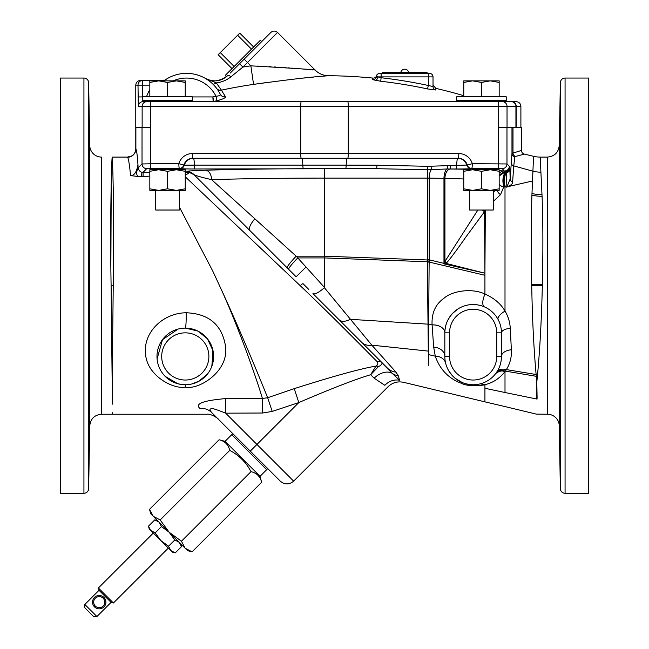 <?xml version="1.0" encoding="UTF-8"?>
<svg xmlns="http://www.w3.org/2000/svg" width="649" height="649" viewBox="0 0 649 649"><rect width="100%" height="100%" fill="white"/><g stroke="black" fill="none" stroke-linecap="round" stroke-linejoin="round"><path stroke-width="0.97" d="M60.276 78.058L60.276 493.272L83.932 493.272A4.721 4.721 0 0 0 88.645 488.632L88.645 82.699A4.721 4.721 0 0 0 83.932 78.058L60.276 78.058M89.74 425.849C90.535 418.775 94.478 414.914 101.56 414.24L101.56 157.09A11.812 11.812 0 0 1 89.74 145.481L89.74 425.849L88.645 488.632M89.74 145.481L88.645 82.699M88.937 451.315C88.678 472.618 88.751 472.618 89.156 451.315C89.44 430.003 89.367 430.003 88.937 451.315C88.678 472.618 88.751 472.618 89.156 451.315C89.44 430.003 89.367 430.003 88.937 451.315M88.791 354.281C88.816 375.584 88.994 375.584 89.327 354.281C89.278 332.978 89.1 332.978 88.791 354.281C88.816 375.584 88.994 375.584 89.327 354.281C89.278 332.978 89.1 332.978 88.791 354.281M88.791 217.05C89.1 238.353 89.278 238.353 89.327 217.05C88.994 195.747 88.816 195.747 88.791 217.05C89.1 238.353 89.278 238.353 89.327 217.05C88.994 195.747 88.816 195.747 88.791 217.05C89.1 238.353 89.278 238.353 89.327 217.05M88.937 120.016C89.367 141.32 89.44 141.32 89.156 120.016C88.751 98.713 88.678 98.713 88.937 120.016C89.367 141.32 89.44 141.32 89.156 120.016C88.751 98.713 88.678 98.713 88.937 120.016C89.367 141.32 89.44 141.32 89.156 120.016M88.954 200.557L89.108 203.332M88.856 104.887L89.108 116.893M89.124 367.488L89.067 369.062M89.351 346.671L89.327 354.176M89.148 451.939L89.01 459.646M89.351 435.56L89.343 438.018M89.327 439.852L89.311 440.963M112.18 157.09L127.464 157.09L131.487 156.052A8.307 8.307 171.2 0 1 127.464 157.09L127.593 157.245C128.51 158.518 129.508 164.635 130.571 175.611C134.335 175.636 136.801 171.904 137.953 164.432L137.353 169.714C135.714 174.394 136.939 176.763 141.044 176.82L130.571 175.611M112.188 157.366C112.804 160.352 114.378 220.052 113.234 285.641L112.18 383.851L111.109 285.69C109.941 220.003 111.571 160.108 112.172 157.366L112.131 157.861M112.034 160.368L111.701 167.474M111.247 180.893L110.882 263.421M149.83 176.082L141.133 176.836M308.827 289.486L303.034 283.694A4.721 0.633 -45 0 0 300.211 285.665C328.426 312.388 361.266 345.698 377.093 361.623C378.31 363.432 377.929 364.925 375.949 366.101C360.633 368.664 333.391 376.185 294.208 388.654L267.648 397.748L262.399 398.454C256.241 377.329 236.755 322.545 219.516 285.665L212.758 271.063L179.327 206.974M194.083 174.743L189.662 172.561L187.756 172.326L189.662 172.561L185.233 175.303M137.353 169.714A4.721 3.529 177.7 0 0 138.099 167.88C138.894 170.59 140.216 172.034 142.058 172.22L143.08 172.326L143.08 176.666M495.617 169.267L495.641 169.243C496.42 168.602 466.558 168.602 467.329 169.243L447.315 168.967L427.366 169.77L376.436 168.675L324.5 168.675C279.549 168.691 239.862 169.202 205.441 170.216C192.372 170.671 186.198 171.101 186.928 171.498A9.435 9.427 135 0 1 193.597 174.257L193.775 174.435M345.657 168.553A4.721 0.535 -89.8 0 0 346.177 165.122L376.955 165.211A4.721 0.535 -89.8 0 1 376.436 168.675L194.951 168.983A13.605 0.479 0 0 1 179.862 168.562L179.375 168.399A4.721 4.689 -71.4 0 0 183.87 165.024L184.373 165.13L183.87 165.024A9.435 9.378 90 0 1 192.858 158.275L458.275 158.275A9.435 9.378 -90 0 1 467.264 165.033L427.894 166.306L376.955 165.211L427.886 166.306A4.721 0.576 -86.2 0 1 427.366 169.77L427.366 178.102L324.5 178.102C281.869 178.118 244.235 178.637 211.59 179.643C200.281 177.055 194.286 175.254 193.597 174.257L249.8 230.46L193.597 174.257M179.327 169.746L179.327 169.235L167.531 168.821L155.736 169.235L155.736 169.746M141.011 176.852L142.058 172.22M135.771 85.141L142.715 85.141L142.715 80.419L140.492 80.419C137.62 80.703 136.047 82.277 135.771 85.141L135.771 127.602L142.026 127.602L142.026 163.954L138.099 167.88L137.953 164.432C137.312 155.225 136.623 150.065 135.884 148.954L135.771 148.791A8.307 8.307 171.2 0 1 131.487 156.052M140.492 80.419L142.715 80.419A4.721 4.713 90 0 0 138.002 85.141L138.326 106.371L150.503 106.371L150.503 127.602L142.026 127.602M307.253 287.913L308.307 288.967M343.743 311.415L345.252 313.264M428.299 365.346L429.167 259.819L443.965 263.372L443.965 263.867L484.925 273.205L485.314 210.025M371.845 345.171L374.578 348.237M398.372 375.917A16.533 16.071 -15.3 0 1 392.085 373.232L399.597 380.257C404.968 383.015 404.968 383.015 399.597 380.257L398.372 375.917L395.963 372.12L371.828 345.154L324.403 287.734L324.5 168.675M399.597 380.257A16.533 15.406 -62.2 0 0 384.857 385.311C389.132 387.177 389.132 387.177 384.857 385.311L374.165 378.205A16.533 11.487 -45 0 1 392.085 373.232L361.696 342.356A16.533 12.574 -45 0 0 371.828 345.154L428.299 351.101L427.366 262.091L429.167 262.074L484.925 275.29L484.925 294.013C471.32 287.596 451.663 291.247 444.07 298.175C435.495 304.186 431.504 313.094 432.088 324.881L433.67 347.158L435.301 356.187C441.523 374.651 455.525 381.174 460.863 383.088C466.315 385.871 474.338 386.447 484.925 384.825L484.925 401.853L505.003 406.574L505.003 406.087M370.822 351.482L339.127 319.787A16.533 8.705 -45 0 0 350.209 319.324L428.04 324.151A4.721 3.237 -1.5 0 0 428.567 324.143M427.366 262.091L427.366 178.102L429.167 178.142A9.435 3.61 -89.2 0 1 431.269 169.697A4.721 0.43 -97.7 0 0 431.041 166.225M249.76 230.419L296.106 276.766L306.036 267.047L296.195 256.193L211.59 179.643A9.435 6.149 -91.7 0 0 205.441 170.216M288.618 269.286A16.533 1.598 -45.1 0 1 297.769 257.921L324.5 257.921L429.167 261.831M229.43 210.089L218.616 199.275M300.211 285.665L185.233 176.755M249.8 230.46A16.533 4.9 -45 0 1 254.838 218.77M347.199 158.275A9.435 1.071 -90 0 0 346.177 165.122L184.373 165.13A4.721 4.689 -71.4 0 1 179.862 168.562M194.951 168.983A4.721 0.535 -90.2 0 1 194.432 165.414A9.435 1.071 90 0 0 193.394 158.275A9.435 9.378 -90 0 0 184.373 165.13M138.326 106.371A4.721 4.713 -90 0 1 143.048 101.65L511.217 101.65A4.721 4.713 90 0 1 515.931 106.371L520.896 106.371C520.612 103.507 519.038 101.934 516.174 101.65L511.769 101.65A4.721 4.438 90 0 1 516.206 106.371L516.206 127.602M142.829 100.481L143.048 101.65L156.652 101.65L146.455 101.65L146.455 100.481M467.312 101.65L213.14 101.65L212.872 96.936A487.148 487.148 0 0 1 215.979 96.214C219.054 96.003 220.49 95.362 220.295 94.3L219.67 93.083M151.039 101.65A4.721 0.535 90 0 0 150.503 106.371L300.73 106.371A4.721 0.535 90 0 1 301.266 101.65L146.852 101.65A4.721 4.713 90 0 0 142.139 106.371L142.139 127.602M149.035 100.481L148.28 101.65L186.782 101.65L186.028 100.481M156.652 101.65L186.782 101.65M462.542 101.471L213.797 101.439A482.556 482.556 0 0 1 217.001 100.692C222.753 99.232 225.576 97.902 225.463 96.717L225.495 96.798M219.346 100.092L218.908 100.214M327.664 75.787L325.782 75.941M325.409 75.974L324.159 76.087M323.526 76.136L319.032 76.541M317.864 76.655L314.96 76.923M313.718 77.044L312.137 77.199M305.363 77.888L303.651 78.067M301.955 78.245L300.309 78.424M265.806 82.65L253.556 84.378C286.363 79.892 308.827 77.223 320.931 76.371L328.459 75.714A18.87 18.87 0 0 1 315.803 70.717A18.87 18.87 0 0 1 315.795 70.7A18.87 18.87 0 0 1 315.26 70.189L277.521 32.45C275.298 30.625 273.075 30.625 270.852 32.45L239.57 63.724L244.154 59.14L250.855 65.841C296.69 68.445 318.156 69.889 315.26 70.189M164.546 80.379L163.897 80.857A37.747 37.747 0 0 1 220.295 94.3A4.721 4.608 -26.4 0 0 225.463 96.717L221.423 90.162A491.885 491.885 0 0 1 253.556 84.378L250.855 65.841A510.625 510.625 0 0 0 242.913 67.058L277.521 32.45M387.015 73.353L387.015 72.599L382.302 72.599L382.302 73.353L381.117 73.353L381.117 77.742L376.42 76.517L376.607 75.722A3.545 3.545 0 0 1 376.598 75.722L376.42 76.517A3.545 3.545 0 0 1 379.949 73.353L429.476 73.353A3.545 3.545 0 0 1 433.021 76.898L433.021 86.56A3.545 3.537 180 0 0 435.771 90.008L435.771 88.361L435.771 90.008L427.829 88.986M433.021 86.56L428.299 85.473L427.561 88.929A493.086 493.086 0 0 0 380.72 81.247L372.55 79.649L372.907 78.075A495.422 495.422 0 0 0 328.459 75.714C323.608 75.617 319.389 73.945 315.795 70.7M229.811 77.693L229.324 78.034M228.018 78.886L227.101 79.413M225.917 80.038L225.106 80.419M224.01 80.89L223.069 81.255M222.209 81.555L220.976 81.936M220.181 82.155L219.078 82.415M312.907 69.962L311.991 69.873M308.77 69.565L307.675 69.459M306.401 69.346L305.606 69.273M304.608 69.183L303.489 69.086M301.834 68.94L300.333 68.818M298.929 68.697L297.518 68.583M296.114 68.47L294.638 68.356M293.145 68.234L291.555 68.113M289.908 67.991L287.945 67.845M286.112 67.715L284.067 67.577M280.985 67.374L279.435 67.269M276.036 67.058L274.016 66.944M271.087 66.774L269.976 66.709M269.903 66.709L269.481 66.685M266.982 66.555L263.234 66.368M258.343 66.141L256.963 66.084M230.29 73.013L244.154 59.14M226.533 76.614L225.276 75.357L260.371 40.254L261.709 41.593M214.551 85.846L216.669 88.418A4.721 4.681 -36.9 0 0 221.423 90.162L216.312 82.877L205.262 78.342C213.821 82.52 221.398 81.514 227.986 75.308L227.929 75.365M251.496 49.129L237.615 35.249L239.757 33.115L253.629 46.996M237.615 35.249L220.271 52.601L234.151 66.482M220.271 52.601L218.137 54.735L232.009 68.616M226.412 76.72L225.284 77.547M222.063 79.316L221.163 79.673M216.839 80.711L216.312 80.768M214.138 80.833L213.651 80.809M212.994 80.768L212.385 80.703M210.795 80.444L209.797 80.208M209.692 80.176L209.246 80.046M208.889 79.941L207.607 79.478M207.575 79.462L207.015 79.227M206.317 78.902L205.847 78.667M212.742 83.972L212.491 83.729A4.721 2.296 -46.5 0 0 216.312 82.877C221.56 82.309 226.452 80.281 230.971 76.801L242.913 67.058L239.57 63.724M205.271 78.351L205.262 78.342C212.182 82.61 219.76 81.596 227.986 75.308L227.986 75.308A4.721 1.12 45 0 1 230.971 76.801M210.203 81.717L209.578 81.23M208.061 80.111L207.136 79.486M206.098 78.837L206.836 79.292L206.098 78.829M217.001 100.692L215.979 96.214A33.026 33.026 0 0 0 173.194 80.857M213.002 101.528A3.545 3.456 -6.6 0 0 213.797 101.439L212.872 96.936L192.291 96.936M142.772 99.573L142.772 96.936M142.715 80.419L163.021 80.419L142.715 80.419M165.519 79.705L165.625 79.632A4.721 4.721 0 0 1 163.021 80.419L161.755 80.857M207.485 79.722L208.078 80.119M209.96 81.531L210.69 82.123M379.949 73.353A3.545 3.545 0 0 0 376.42 76.517L376.598 75.722A3.545 3.545 0 0 1 372.907 78.075M382.302 73.353L386.033 73.353M375.041 80.411A3.545 2.434 -79.1 0 0 377.856 76.898L428.299 76.898L428.299 73.353L427.123 73.353L427.123 72.599L387.015 72.599M423.391 73.353L427.123 73.353M404.708 69.2A4.008 4.008 0 0 0 400.749 72.599A4.008 4.008 0 0 1 408.675 72.599M433.021 76.898L428.299 76.898L428.299 85.473A496.615 496.615 0 0 0 381.117 77.742L380.72 81.247M463.767 188.81L472.618 190.392L463.767 190.392L463.767 169.746L470.249 169.746M194.465 175.125L212.036 192.696M213.115 193.775L216.45 197.109M183.87 165.024L178.848 163.686A14.156 14.067 90 0 1 192.331 153.553L300.73 153.553L300.73 106.371L348.27 106.371L348.27 153.553L458.811 153.553A14.156 14.067 -90 0 1 472.294 163.694L467.264 165.033A4.721 4.689 71.4 0 0 471.758 168.407A4.721 0.535 -89.8 0 0 472.294 163.694L506.974 163.954L509.278 166.258A4.721 4.713 135 0 1 504.557 170.971L505.725 171.474A9.435 9.435 0 0 0 499.17 176.009M533.551 156.304A28.313 28.313 -92.8 0 0 540.187 157.09L542.069 196.258C543.043 221.09 543.132 250.555 542.361 284.66L542.337 285.665C541.501 319.843 539.903 349.47 537.542 374.546L536.82 382.05L536.123 374.514C533.77 348.278 532.302 318.586 531.726 285.455L531.709 284.44C531.077 249.76 531.142 219.987 531.912 195.122L533.551 156.304L524.376 154.097A3.772 3.772 -177.3 0 1 521.488 150.422L511.972 153.415L510.138 179.027L506.958 186.798L503.697 187.066L500.509 194.7L493.264 201.458M347.734 101.65A4.721 0.535 90 0 1 348.27 106.371L507.031 106.371L507.031 127.602L521.488 127.602L521.488 150.422M507.031 127.602L498.61 127.602L498.61 163.799A4.721 0.535 90.2 0 1 498.075 168.513L502.261 168.667L504.265 170.955A9.435 7.902 -86.9 0 0 499.17 173.291M509.278 166.258L509.854 168.391L506.204 172.504L506.942 187.228L505.466 186.766A9.062 4.438 -88.9 0 1 506.39 172.861A4.721 4.089 176.5 0 0 509.887 168.927L510.138 179.027A3.772 3.002 -177.4 0 0 512.621 181.825C512.945 183.618 511.071 185.281 506.999 186.815L506.958 186.798M512.994 127.602L512.994 152.953A3.772 3.342 -103.2 0 0 515.411 156.49L514.787 156.936L513.765 165.884L512.621 181.825M524.376 154.097L515.411 156.49M501.288 359.53L501.101 360.909M433.67 347.158A11.812 9.297 180 0 1 444.833 356.439A28.313 28.313 0 0 0 473.145 384.752A28.313 28.313 0 0 0 501.458 356.439L501.458 332.848A28.313 28.313 0 0 0 473.145 304.535A28.313 28.313 0 0 0 444.833 332.848L444.833 356.512M501.166 328.792L501.312 330.033M501.369 330.657L501.442 331.907M490.376 310.384L491.301 311.122M493.321 312.988L493.808 313.491M428.308 354.573L435.301 356.187A11.812 9.638 166.3 0 1 445.644 363.156L446.009 364.519M478.297 384.273L476.504 384.549M476.431 384.557L477.112 384.468M461.277 382.139L457.61 380.111M457.253 379.868L456.791 379.551M455.703 378.74L455.063 378.221M452.223 375.511L448.873 371.009L452.264 375.552M446.958 367.204L446.447 365.866M484.99 382.156L482.897 383.015M482.012 383.324L482.686 383.088M445.198 328.321L444.898 330.958M444.971 330.049L445.685 325.968M445.238 328.061L445.904 325.157M445.912 325.125L446.074 324.565M446.666 322.829L446.837 322.383M449.798 316.834L450.09 316.42M450.52 315.828L450.844 315.414M452.483 313.499L449.733 316.939M453.513 312.453L453.992 311.999M457.026 309.573L457.756 309.086M458.486 308.632L459.176 308.226M465.625 305.557L466.031 305.444M470.59 304.657L474.484 304.568M479.481 305.257L477.461 304.868M446.455 365.866L446.666 366.466M455.087 378.245L462.348 382.61M462.364 382.618L464.716 383.462M464.749 383.478L465.731 383.762M465.779 383.778L470.411 384.614M470.436 384.622L472.545 384.743M472.602 384.743L473.486 384.743M473.527 384.743L474.476 384.719M474.597 384.711L475.782 384.622M477.129 384.468L478.378 384.265M481.014 383.632L480.276 383.835L484.925 384.825M428.04 324.232A4.721 3.237 -1 0 0 428.567 324.224L432.096 324.93A11.812 7.999 180 0 1 444.833 332.905L444.833 356.439A28.313 28.313 0 0 0 473.145 384.752A28.313 28.313 0 0 0 501.458 356.439A11.812 6.758 0 0 1 511.371 349.762L510.268 328.272C509.903 321.953 508.143 316.217 505.003 311.066C500.882 303.854 494.189 298.175 484.925 294.013C482.264 300.795 482.053 305.071 484.292 306.823M432.088 324.881A11.812 7.991 180 0 1 444.833 332.848L449.554 332.848L449.554 356.439L449.554 332.848A23.591 23.591 0 0 1 473.145 309.257A23.591 23.591 0 0 1 496.736 332.848L501.458 332.848A11.812 4.73 -0 0 1 510.268 328.272M446.066 263.413L484.925 273.205L484.511 211.688L465.722 237.25C456.661 250.238 450.26 258.805 446.528 262.95L443.965 263.867L444.776 261.693A9.062 3.935 -133.7 0 0 446.066 263.413M463.767 178.978L443.965 178.353L443.965 263.372M477.875 210.025L444.776 261.693M450.463 168.983A9.435 5.533 -88.6 0 0 444.93 178.41L444.93 261.214A9.062 3.764 -140.9 0 0 446.528 262.95M482.304 210.025A9.062 5.038 -144.7 0 0 484.511 211.688L484.949 210.025M495.065 190.392L493.264 192.339M496.923 190.392A9.062 6.595 -136.2 0 0 500.509 194.7M499.17 184.243A9.062 6.766 180 0 0 503.697 187.099M509.619 166.809A4.721 4.713 129.5 0 1 505.717 171.458L506.204 172.504C503.535 176.601 503.137 181.347 505.003 186.758L505.003 311.066A11.812 4.454 -27.8 0 0 498.181 319.632M509.643 166.825A4.721 4.713 129.6 0 1 505.725 171.474L499.17 176.025M509.781 167.572A4.721 4.454 174.2 0 1 505.847 171.961A9.062 4.413 -88.9 0 0 504.086 186.734M537.104 398.356L536.82 382.05L536.528 398.989A4.721 4.162 -1.1 0 0 537.112 399.021M536.545 398.332L536.528 398.989L505.003 392.515L505.003 391.891L505.003 392.515L484.925 388.272M537.372 376.331A28.313 19.932 -175.5 0 0 536.285 376.298L505.36 371.123L504.857 371.78C499.373 378.627 492.696 382.934 484.827 384.687M483.01 382.975L483.797 382.667M494.992 374.441L495.706 373.532C499.324 370.912 502.375 370.319 504.857 371.78M497.418 371.009L497.978 370.035M500.184 364.811L500.379 364.162M500.793 362.531L500.947 361.769M501.133 360.706L501.271 359.635M501.377 358.572L501.434 357.502M499.811 323.348L499.406 322.261M499.065 321.466L498.578 320.411M483.886 306.653L483.343 306.442M459.094 308.275L457.894 308.997M457.886 309.005L452.588 313.386M449.7 316.98L447.453 320.947M447.421 321.028L447.137 321.669M447.072 321.815L446.601 323.007M446.593 323.024L446.171 324.257M446.123 324.419L445.709 325.863M499.17 184.211A9.062 6.774 180 0 0 503.697 187.066M506.999 186.815L506.942 187.228M495.99 373.159A11.812 8.088 36.2 0 1 505.36 371.123L506.374 369.606C510.13 363.456 511.801 356.845 511.371 349.762M540.187 157.09L547.44 157.09L547.44 414.24A11.812 11.812 0 0 1 559.26 425.849L560.355 488.632A4.721 4.721 0 0 0 565.068 493.272L565.068 78.058A4.721 4.721 0 0 0 560.355 82.699L559.26 145.481L559.26 425.849M559.673 217.05C559.722 238.353 559.9 238.353 560.209 217.05C559.9 238.353 559.722 238.353 559.673 217.05C560.006 195.747 560.184 195.747 560.209 217.05C559.9 238.353 559.722 238.353 559.673 217.05C560.006 195.747 560.184 195.747 560.209 217.05M560.046 200.557L559.892 203.332M559.844 120.016C559.56 141.32 559.633 141.32 560.063 120.016C559.633 141.32 559.56 141.32 559.844 120.016C560.249 98.713 560.322 98.713 560.063 120.016C559.633 141.32 559.56 141.32 559.844 120.016C560.249 98.713 560.322 98.713 560.063 120.016M560.144 104.887L559.892 116.893M559.876 367.488L559.933 369.062M559.649 346.671L559.673 354.176M559.852 451.939L559.99 459.646M559.649 435.56L559.657 438.018M559.673 439.852L559.689 440.963M560.063 451.315C560.322 472.618 560.249 472.618 559.844 451.315C559.56 430.003 559.633 430.003 560.063 451.315C560.322 472.618 560.249 472.618 559.844 451.315C559.56 430.003 559.633 430.003 560.063 451.315M560.209 354.281C560.184 375.584 560.006 375.584 559.673 354.281C559.722 332.978 559.9 332.978 560.209 354.281C560.184 375.584 560.006 375.584 559.673 354.281C559.722 332.978 559.9 332.978 560.209 354.281M565.068 78.058L588.724 78.058L588.724 493.272L565.068 493.272M493.264 169.519L495.641 169.243M498.075 168.513L471.271 168.57A4.721 4.689 -108.6 0 1 466.761 165.138A9.435 9.378 90 0 0 457.74 158.275A9.435 1.071 -90 0 0 456.701 165.422A4.721 0.535 -89.8 0 1 456.182 168.991L449.927 168.967A4.721 0.535 -89.8 0 0 450.447 165.406M504.265 170.955L499.17 170.695M463.767 171.328L472.618 169.746L499.17 169.746L499.17 190.392L490.32 190.392L493.264 190.392L493.264 210.025L469.673 210.025L469.673 190.392L490.32 190.392L499.17 188.81M493.264 168.967L493.264 169.746L490.32 169.746L499.17 171.328M472.618 190.392L481.469 188.81L490.32 190.392M472.618 169.746L481.469 171.328L481.469 188.81M481.469 171.328L490.32 169.746M447.705 165.422A4.721 0.511 -90.9 0 1 447.315 168.967A9.435 3.61 -89.2 0 0 443.965 178.353L429.167 178.142L429.167 259.819L427.366 259.819M499.17 96.782L499.17 80.857L499.17 82.439L490.32 80.857L481.469 82.439L472.618 80.857L463.767 82.439L463.767 80.857L463.767 96.782M500.72 101.65L499.965 100.481M462.218 101.65L462.591 100.863L500.338 100.863M506.228 100.481L456.709 100.481L456.709 96.782L506.228 96.782L506.228 100.481M481.469 96.782L481.469 82.439M499.17 80.857L463.767 80.857M192.291 100.481L142.772 100.481L142.772 96.782L192.291 96.782L192.291 100.481M185.233 96.782L185.233 82.439L176.382 80.857L167.531 82.439L158.68 80.857L149.83 82.439L149.83 80.857L185.233 80.857L185.233 82.439M167.531 96.782L167.531 82.439M149.83 96.782L149.83 82.439M150.39 127.602L150.39 163.799L178.848 163.686A4.721 0.535 89.8 0 0 179.375 168.399L146.739 168.667L143.08 172.326L149.83 172.326M150.925 168.513A4.721 0.535 -90.2 0 1 150.39 163.799L142.026 163.954A4.721 4.713 -135 0 0 146.739 168.667M324.5 287.475L306.036 267.047M339.127 319.787L312.956 293.616C314.716 294.678 318.529 292.723 324.403 287.734M328.053 308.713L312.956 293.616M378.286 366.774A4.721 3.261 -126.4 0 0 375.941 366.109L370.676 374.716L378.278 366.774C381.344 365.136 382.521 363.708 381.823 362.483L387.55 368.21A16.533 14.781 -45 0 0 395.963 372.12M387.55 368.21L388.053 368.713M363.773 344.432L367.577 348.237M368.462 349.121L376.955 357.615M377.832 358.491L381.093 361.753M372.445 345.219L371.828 345.154A16.533 12.574 135 0 1 361.696 342.356L381.823 362.483A4.721 4.348 135 0 0 377.093 361.623M219.516 285.665C237.169 323.372 259.592 377.475 267.648 397.748L272.215 411.425L262.456 413.024L262.399 398.454L225.601 398.6C203.064 400.563 194.513 403.84 199.941 408.44C208.808 416.244 208.808 416.244 199.941 408.44A16.533 15.122 135 0 1 211.663 412.521L280.295 481.152C284.741 484.811 289.194 484.811 293.64 481.152L256.939 444.451L250.271 451.12M112.18 383.851L112.18 404.278M112.18 396.068L112.18 395.33M112.18 387.607L112.18 385.749M112.212 376.517L112.18 379.422M185.273 387.129C198.667 390.195 228.586 371.812 225.633 347.02C222.347 325.108 209.189 313.686 186.149 312.761C162.08 313.094 143.689 333.099 145.506 352.464C145.709 374.789 172.553 389.489 185.273 387.129L185.29 384.752A28.313 28.313 0 0 1 156.985 356.439A28.313 28.313 0 0 1 185.29 328.126A28.313 28.313 0 0 1 213.602 356.439A28.313 28.313 0 0 1 185.29 384.752A28.313 28.313 0 0 0 213.602 356.439A28.313 28.313 0 0 0 185.29 328.126L185.29 328.126A11.812 0.9 -90 0 0 186.149 312.761M225.601 398.6L225.657 413.17C215.16 408.967 210.26 407.556 210.949 408.935C209.481 409.032 209.724 410.225 211.663 412.521L211.663 412.521M294.208 388.654L298.824 402.567L272.215 411.425M374.165 378.205L370.676 374.716C355.084 379.389 331.136 388.67 298.824 402.567L256.939 444.451L225.657 413.17L262.456 413.024M267.713 468.57L266.707 469.649L231.742 434.684L232.821 433.678L218.218 419.076C218.494 418.783 211.176 413.405 206.536 414.24L112.18 414.24L112.18 412.448M217.488 418.345L216.677 417.534L217.488 418.345M231.742 434.684L225.073 441.352L260.038 476.317L266.707 469.649M149.538 509.327L153.205 516.288L150.738 513.821L149.538 509.327L219.102 439.754C224.838 441.109 228.383 444.654 229.738 450.39C239.01 455.29 246.101 462.38 251.001 471.653C256.736 473.007 260.281 476.553 261.636 482.288L260.038 476.317M219.102 439.754L225.073 441.352M150.649 512.507L153.205 516.288L169.154 532.237L181.436 541.225L185.103 548.186L192.063 551.853L261.636 482.288M181.436 541.225L251.001 471.653M153.205 516.288L160.165 519.954L169.154 532.237L187.569 550.652L192.063 551.853L189.435 550.977M188.883 550.741L185.103 548.186M160.165 519.954L229.738 450.39M157.569 520.652L154.746 519.89L158.997 522.08M154.746 519.89L148.491 526.152L150.673 530.403M159.127 522.202L161.431 526.582L155.176 532.837L160.83 540.56L168.553 546.215L170.857 550.595L175.238 552.899L181.501 546.645L179.189 542.264L174.808 539.96L168.553 546.215M148.491 526.152L149.246 528.976L150.795 530.533L155.176 532.837M161.431 526.582L169.154 532.237L174.808 539.96M181.249 545.809L180.69 544.414M180.227 543.578L179.927 543.132M179.854 543.035L179.457 542.548M174.403 552.656L173.007 552.096M172.172 551.634L171.725 551.334M171.628 551.261L171.141 550.863M150.795 530.533L172.415 552.145L175.238 552.899M153.318 533.056L98.397 587.986L113.405 602.994L111.101 602.377L96.928 616.55L93.594 616.55L84.841 607.797L84.841 604.462L96.928 616.55M168.334 548.072L113.405 602.994M98.397 587.986L99.013 590.29L111.101 602.377M99.013 590.29L84.841 604.462M103.954 597.437A6.685 6.685 0 0 0 94.503 597.437A6.685 6.685 0 0 0 94.503 606.888A6.685 6.685 0 0 0 103.954 606.888A6.685 6.685 0 0 0 103.954 597.437A6.685 6.685 0 0 1 103.954 606.888A6.685 6.685 0 0 1 94.503 606.888A6.685 6.685 0 0 1 94.503 597.437A6.685 6.685 0 0 1 103.954 597.437M112.066 364.998L112.115 370.766M113.234 285.665L111.109 285.69L113.234 285.641M178.134 329.051L162.461 339.703L157.09 358.954L157.277 360.511M157.447 361.55L157.675 362.661M165.211 376.388L177.818 383.746M177.867 383.754L178.491 383.916M178.613 383.948L179.059 384.054M179.1 384.062L182.012 384.557M182.572 384.622L184.754 384.743M185.825 384.743L186.368 384.727M186.628 384.719L187.731 384.646M188.007 384.622L189.686 384.403M189.743 384.395L192.039 383.932M192.055 383.932L199.543 380.898M199.592 380.874L201.085 379.933M211.834 366.296L213.018 350.703L207.42 338.786L197.986 331.136L185.776 328.134M212.815 349.811L212.831 363.002M207.299 374.254L198.683 381.385M197.848 381.815L197.32 382.066M196.744 382.334L195.901 382.683M185.062 384.752L181.03 384.427M180.414 384.33L175.254 382.91M175.238 382.902L173.989 382.391M173.096 381.985L171.612 381.223M171.587 381.206L170.955 380.849M185.233 188.81L176.382 190.392L185.233 190.392L185.233 169.746L149.83 169.746L149.83 190.392L158.68 190.392L149.83 188.81M167.531 188.81L158.68 190.392L176.382 190.392L167.531 188.81L167.531 171.328L158.68 169.746L149.83 171.328M185.233 171.328L176.382 169.746L167.531 171.328M179.327 190.392L179.327 210.025L155.736 210.025L155.736 190.392M83.932 493.272L83.932 78.058M185.233 172.326L187.756 172.326L186.928 171.498M127.593 157.245A8.307 8.291 -36.6 0 0 135.884 148.954L135.884 127.602M287.199 267.859A16.533 1.931 -45.1 0 1 296.195 256.193L324.5 256.193L429.167 260.03M303.343 168.553A4.721 0.535 -90.2 0 1 302.823 165.122A9.435 1.071 -90 0 0 301.801 158.275M192.331 153.553A4.721 0.535 90 0 0 192.858 158.275M146.455 101.65A4.721 4.721 -90 0 0 148.662 101.106M149.83 85.141L142.715 85.141L142.715 96.936L138.002 96.936M146.512 96.782A42.461 42.461 0 0 1 149.83 89.659M213.935 101.471A3.545 2.491 -90 0 1 213.14 101.65M422.402 73.353L422.402 72.599M376.42 76.517L376.598 75.722L376.42 76.517A3.545 3.537 6.2 0 1 372.55 79.649M506.974 127.602L506.974 163.954A4.721 4.713 135 0 1 502.261 168.667M509.854 168.391L509.887 168.927M514.787 156.936A3.772 3.651 -172.4 0 1 511.972 153.415L511.972 127.602M484.925 273.205L484.925 275.29M511.088 162.623A3.772 3.423 -175.7 0 0 513.765 165.884L532.861 171.174A28.313 24.987 177.6 0 0 540.982 172.147M505.003 371.626L505.003 392.515M501.458 356.439L496.736 356.439A23.591 23.591 0 0 1 473.145 380.03A23.591 23.591 0 0 1 449.554 356.439L444.833 356.439M496.736 356.439L496.736 332.848M506.999 186.871L532.44 181.006M531.969 193.475A28.313 20.046 178.1 0 0 542.004 194.611M531.912 195.122A28.313 19.681 178.1 0 0 542.069 196.258M531.709 284.44L542.361 284.66M531.726 285.455L542.337 285.665M537.542 374.546A28.313 19.535 -175.5 0 0 536.123 374.514L506.374 369.606A11.812 8.023 33.3 0 0 496.81 371.974M560.355 488.632L560.355 82.699M471.271 168.57A13.605 0.479 0 0 1 456.182 168.991M458.811 153.553A4.721 0.535 90 0 1 458.275 158.275M301.266 158.275A4.721 0.535 90 0 1 300.73 153.553L348.27 153.553A4.721 0.535 90 0 1 347.734 158.275M498.148 101.65A4.721 0.535 90 0 1 498.675 106.371L498.675 127.602M502.318 101.65A4.721 4.713 90 0 1 507.031 106.371L515.931 106.371L515.931 127.602M462.591 101.276L500.338 101.276M148.662 101.276L186.409 101.276M148.662 100.863L186.409 100.863M103.15 598.24A5.549 5.549 0 0 0 95.306 598.24A5.549 5.549 0 0 0 95.306 606.085A5.549 5.549 0 0 0 103.15 606.085A5.549 5.549 0 0 0 103.15 598.24M185.29 332.848A23.591 23.591 0 0 1 208.881 356.439A23.591 23.591 0 0 1 185.29 380.03A23.591 23.591 0 0 1 161.698 356.439A23.591 23.591 0 0 1 185.29 332.848M135.771 148.791L135.771 127.602M304.957 285.617L306.612 287.272M484.925 401.853L403.621 382.334C397.675 381.101 392.491 382.561 388.07 386.723L293.64 481.152M463.767 95.679A495.422 495.422 0 0 0 435.771 88.361L433.021 84.905M328.459 75.714C323.616 75.617 319.397 73.954 315.803 70.717M376.388 76.209L376.785 74.927M505.003 406.574L536.277 414.111L547.44 414.24M559.26 145.481C558.465 152.547 554.522 156.417 547.44 157.09M469.673 168.967L469.673 169.746M520.896 127.602L520.896 106.371M180.738 543.821L181.501 546.645M335.225 315.885L337.683 318.343M101.56 414.24L112.18 414.24"/></g></svg>
